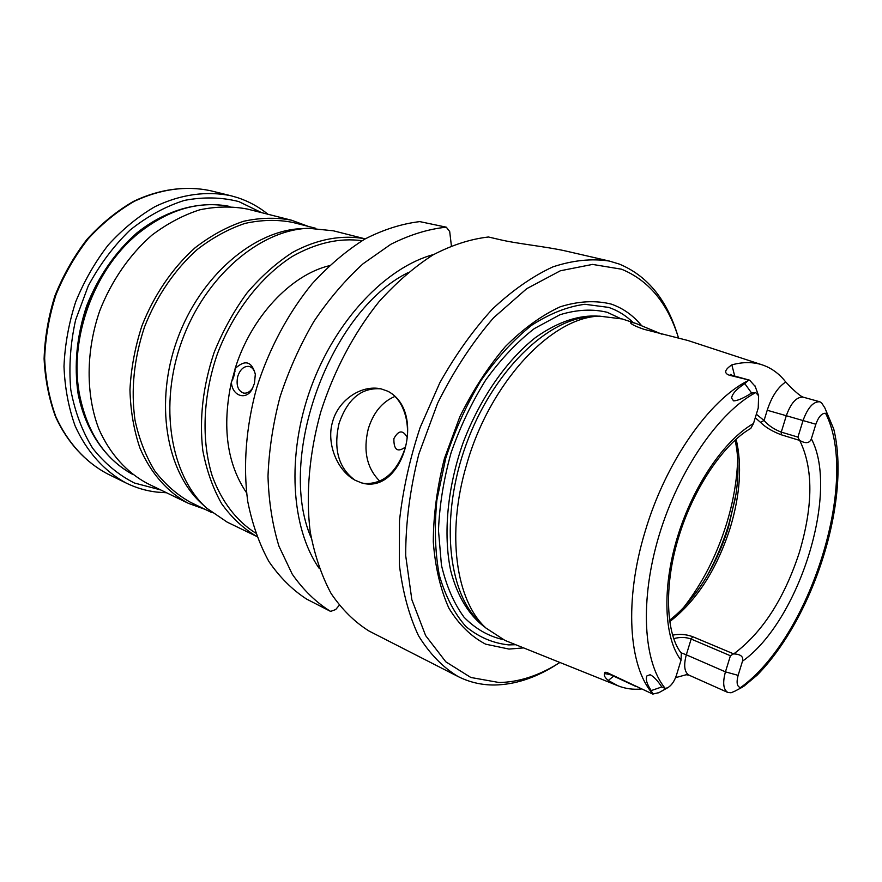 <?xml version="1.0" encoding="UTF-8"?>
<svg xmlns="http://www.w3.org/2000/svg" width="882" height="882" viewBox="0 0 882 882"><rect width="100%" height="100%" fill="white"/><g stroke="black" fill="none" stroke-linecap="round" stroke-linejoin="round"><path stroke-width="1.32" d="M733.559 400.858L731.564 398.102L733.559 400.858C737.429 400.836 743.438 398.223 751.607 393.03L755.731 392.578L758.608 395.775L758.233 408.035L753.493 423.525L750.758 428.432M750.836 428.387C724.21 443.271 693.285 488.187 678.478 537.788C663.275 587.335 666.549 635.316 681.334 653.165L681.036 660.232L676.417 675.292C674.421 681.257 671.544 685.391 667.773 687.695L665.282 688.456L661.82 686.946L651.214 690.584C646.793 683.969 645.381 679.052 647.013 675.821L650.133 674.741C653.474 676.251 657.366 680.32 661.82 686.946M755.19 386.404L749.623 380.186L729.359 375.236C723.758 373.218 724.585 369.767 731.839 364.872C742.887 361.852 753.008 361.841 762.18 364.85C771.364 367.926 779.225 373.637 785.741 381.994C791.871 388.609 797.019 393.35 801.198 396.205L801.297 396.283M756.337 414.231L764.066 420.493L760.427 422.28C765.4 427.263 772.345 431.43 781.276 434.793L799.698 440.427C813.336 468.21 813.237 505.496 799.412 552.275C784.219 598.713 762.324 632.592 733.736 653.915C740.726 654.212 743.647 656.638 742.501 661.191L738.113 675.358L725.445 671.852L686.317 654.819C683.473 665.48 684.388 672.26 689.051 675.171L686.163 674.752L675.579 677.652M755.257 417.759L760.427 422.291M785.741 381.994C777.88 387.165 771.695 396.58 767.219 410.251L764.066 420.493C768.354 425.488 774.087 429.358 781.265 432.114L797.934 437.097L799.401 440.228M824.824 407.848L833.733 429.049L824.824 407.848L821.77 403.129L819.907 401.795C813.358 401.354 807.736 407.605 803.039 420.56L786.303 415.72L781.265 432.114L781.276 434.793M641.401 688.996C633.133 689.79 625.338 688.721 618.006 685.81L504.956 640.398L485.982 628.072C455.917 600.973 446.116 533.588 466.479 465.123C489.466 382.975 551.537 317.002 599.617 316.153L622.196 318.964M731.564 398.102C732.258 393.681 736.679 388.863 744.816 383.648L748.642 379.999M762.18 364.85L687.905 340.496L643.838 329.273C635.889 326.494 631.523 324.422 630.74 323.044C630.443 322.139 632.284 322.327 636.286 323.573L661.798 334.146M659.03 692.579L652.812 694.09L651.214 690.584M733.383 653.926L730.417 655.756L691.157 639.042L692.712 636.683L733.736 653.915M692.712 636.683C686.317 634.312 679.592 633.794 672.558 635.15M797.934 437.097L803.039 420.56L815.861 424.231C818.551 416.778 821.781 413.129 825.552 413.283L827.944 415.532M799.698 440.427C805.773 443.855 809.654 443.304 811.352 438.773L815.861 424.231M833.744 429.049C851.174 500.171 813.7 617.676 757.054 675.237L744.033 686.108L740.538 687.585C737.032 686.769 736.216 682.701 738.113 675.358M735.169 691.025L731.057 692.778L727.837 692.469C723.295 689.592 722.501 682.723 725.445 671.852L730.417 655.756M618.006 685.81L608.26 680.474C604.931 677.652 603.696 675.358 604.556 673.594C604.357 672.139 605.416 671.908 607.742 672.9L611.182 674.973L609.33 674.554M652.812 694.09L607.742 672.9M681.036 652.779L686.317 654.819L691.157 639.042C685.898 637.08 680.077 636.947 673.694 638.634M598.823 316.208L591.006 316.715C547.127 318.656 492.487 371.862 466.247 444.23C439.787 516.532 447.417 592.395 479.764 622.108L485.398 627.51M515.716 644.72L508.716 644.896C492.994 643.254 478.728 637.146 465.928 626.573C454.351 613.442 445.487 596.364 439.335 575.351C435.058 552.408 434.242 527.282 436.888 499.962L445.697 458.375C454.737 430.581 466.523 404.606 481.032 380.451C496.742 358.092 513.633 339.702 531.703 325.249C549.938 313.496 567.677 306.506 584.898 304.29L608.679 307.399C617.808 310.508 625.955 315.547 633.1 322.536M523.643 647.906L508.969 649.064L485.662 644.18C471.253 636.661 459.004 624.688 448.927 608.249C440.449 589.408 435.234 567.258 433.283 541.791C433.426 514.967 437.141 487.184 444.44 458.442L459.842 416.734C472.973 390.208 488.165 366.791 505.43 346.483C523.379 328.589 541.647 315.359 560.235 306.793C578.471 301.093 595.46 300.189 611.182 304.081C622.924 308.149 633 315.282 641.434 325.458M559.905 662.47L557.556 663.937C537.943 675.987 518.44 682.183 499.058 682.514L470.834 677.475L445.818 661.82L425.631 635.602L411.839 599.672L405.698 555.671C405.621 523.07 410.009 489.19 418.851 454.043L437.692 403.074C453.8 370.705 472.443 342.26 493.611 317.752L526.719 288.679L560.368 270.774L592.528 264.413L621.512 269.197C647.884 279.991 666.538 301.831 677.486 334.719L678.534 337.971M558.019 663.65L554.315 665.987C534.305 678.291 514.404 684.63 494.604 685.005C481.693 685.116 469.5 682.282 458.034 676.516C442.742 667.266 429.567 653.661 418.498 635.713C408.972 615.404 402.589 591.69 399.359 564.546L399.48 520.799C402.909 489.852 409.799 458.739 420.163 427.45L439.82 382.777C455.531 354.807 473.061 330.243 492.421 309.075C512.354 290.376 532.496 276.32 552.849 266.893C572.87 260.267 591.712 258.327 609.374 261.072L619.23 264.049C646.131 275.184 665.16 297.51 676.318 331.048L677.663 335.248M339.217 605.35L335.667 609.561L330.607 611.413L306.594 599.076C292.306 589.804 279.737 577.291 268.911 561.536C259.308 544.051 252.252 524.029 247.743 501.483C242.98 466.269 245.957 426.987 256.673 387.848C268.933 349.029 288.193 313.011 312.195 283.684C328.887 265.493 346.45 250.609 364.894 239.044C383.483 229.563 401.784 223.752 419.788 221.614L446.292 227.181L449.699 231.514L451.386 245.78M433.724 254.501C386.129 267.147 335.535 320.045 310.927 387.639C286.286 455.222 291.005 528.263 319.306 568.548M311.214 537.921C276.331 457.99 329.692 311.511 407.815 272.747M330.607 611.413C316.065 602.384 303.276 589.959 292.24 574.149L278.977 546.245C272.428 524.955 268.767 501.626 267.996 476.247C268.988 450.118 273.023 423.603 280.09 396.724C288.833 370.175 300.089 345.105 313.86 321.511C328.821 299.263 345.248 280.002 363.141 263.707L390.814 244.303C409.678 234.788 428.167 229.077 446.292 227.181M609.374 261.072L565.858 251.039C546.355 246.585 516.918 243.774 499.256 239.507L488.463 236.993C470.382 239.077 451.882 245.053 432.963 254.942C414.121 267.059 396.073 282.725 378.83 301.931C353.958 332.933 333.782 371.068 320.717 412.103C309.24 453.436 305.701 494.758 310.166 531.482C314.532 554.943 321.511 575.615 331.103 593.509C341.973 609.517 354.619 622.031 369.04 631.038L458.034 676.516M361.521 482.884L354.994 480.183C336.207 469.863 326.307 442.18 332.602 421.772C337.916 401.067 360.451 384.376 381.024 388.852L387.683 391.178C427.086 411.299 402.809 495.397 361.521 482.884L364.52 483.49C383.031 484.284 396.514 472.697 404.948 448.74C412.015 425.378 403.791 398.785 387.683 391.178M381.024 388.852C361.521 387.308 347.519 398.885 339.008 423.581C333.264 449.258 338.589 468.122 354.994 480.183M394.938 396.437C382.193 401.806 373.295 412.644 368.246 428.961C363.009 450.823 366.846 468.21 379.745 481.142M407.164 437.307C402.887 429.732 398.455 430.184 393.879 438.641C393.714 449.941 397.562 452.742 405.422 447.031M235.119 368.61C245.009 359.382 251.734 361.245 255.328 374.177L254.457 383.35L252.45 388.4C246.905 400.935 231.999 396.36 231.393 382.093L234.127 375.523L235.119 368.61C251.039 317.068 290.63 275.041 329.262 265.714M246.541 492.773C226.972 463.888 221.922 426.987 231.393 382.093M252.671 387.97C250.047 391.862 247.048 393.57 243.675 393.107C237.975 390.913 235.99 385.39 237.71 376.526C240.136 369.371 243.906 365.997 249.022 366.405C252.34 367.276 254.457 370.032 255.372 374.674M235.13 368.919L231.613 381.741M256.805 536.465L227.17 522.122L206.664 508.153C170.48 475.784 158.396 405.18 182.001 340.673C205.418 276.099 260.08 229.805 308.612 228.295L333.286 230.786L365.225 238.868C342.459 234.491 317.311 238.934 292.504 252.428C276.187 263.012 260.973 276.584 246.883 293.133C233.763 311.125 222.859 330.871 214.161 352.381C202.937 386.04 199.156 418.763 202.816 450.559C206.609 470.525 212.893 488.264 221.691 503.776C231.723 517.712 243.421 528.594 256.794 536.454M206.156 507.679L201.923 503.787C166.202 471.815 154.24 402.379 177.436 339.008C200.435 275.57 254.248 230.092 302.173 228.592L307.939 228.328M212.088 512.729L190.501 502.31C177.006 494.78 165.121 484.35 154.846 471.021C145.773 456.181 139.169 439.247 135.012 420.207C130.779 389.921 133.932 358.853 144.494 327.013C156.478 296.385 174.868 269.473 197.182 249.551C212.606 237.644 228.559 228.923 245.053 223.4C261.491 219.794 277.301 219.453 292.482 222.363L315.723 228.284M205.12 509.366L188.384 503.335C167.745 492.377 150.822 473.402 139.918 448.012C133.832 430.052 130.514 410.626 129.952 389.712C131.076 368.378 135.045 347.155 141.859 326.053C153.975 295.084 172.563 267.874 195.131 247.743C210.732 235.703 226.861 226.883 243.542 221.294C260.168 217.645 276.154 217.281 291.512 220.213L308.215 226.365M188.384 503.335L147.548 483.568C126.931 472.642 109.952 453.976 98.916 429.17C85.697 394.805 85.741 351.29 99.776 310.718C111.507 280.774 129.709 254.523 151.925 235.141C167.304 223.565 183.258 215.12 199.784 209.806C216.288 206.377 232.198 206.134 247.533 209.089L291.512 220.213M132.344 474.207C105.686 459.72 85.554 430.989 78.156 394.155C73.879 365.313 76.712 335.91 86.645 305.922C98.321 276.584 115.079 252.241 136.897 232.914C166.257 209.464 200.159 200.423 229.882 206.476M134.659 236.508C124.075 245.692 114.649 256.486 106.369 268.9C90.791 292.703 81.309 318.733 77.925 346.979C76.282 361.796 76.558 376.129 78.752 389.965M132.091 474.009C104.252 458.519 86.623 431.474 79.204 392.898C69.281 338.049 94.01 270.179 136.886 234.557C167.382 209.795 198.274 200.423 229.563 206.454M261.612 212.65L238.724 201.559C221.459 197.182 203.378 196.785 184.459 200.39C165.496 206.377 147.349 216.288 130.007 230.125C113.635 246.001 99.699 264.622 88.222 285.988L75.609 319.979C70.362 343.693 68.752 366.945 70.781 389.756C74.882 411.64 82.147 431.111 92.588 448.144C104.55 463.326 118.486 474.957 134.417 483.016L160.612 489.896M267.974 214.26C258.834 206.84 248.658 201.294 237.467 197.612L230.963 195.76C206.884 190.733 180.545 194.283 154.879 206.708C138.055 216.553 122.488 229.331 108.188 245.064C94.958 262.23 84.121 281.193 75.654 301.931C68.796 323.253 64.904 344.741 63.989 366.394C64.816 387.639 68.52 407.44 75.069 425.797C86.734 451.827 104.616 471.473 126.291 483.115C135.993 487.845 146.147 490.844 156.742 492.09L166.511 492.751M681.036 660.232C664.036 638.072 661.809 588.548 677.376 537.336C692.899 486.136 724.309 440.041 753.493 423.525M755.731 392.578C719.161 411.872 678.853 469.897 659.229 534.9C639.538 599.914 643.21 662.117 665.282 688.456M730.406 374.409L732.247 375.39L729.359 375.236M734.728 376.074L731.839 364.872M767.219 410.251L786.303 415.72C790.956 402.876 796.589 396.691 803.204 397.165L801.198 396.205M748.234 380.572C709.393 399.778 665.701 461.892 645.26 531.019C624.037 600.102 628.568 666.77 652.713 693.66M751.607 393.03L744.816 383.648M736.139 439.148C742.159 464.979 740.218 494.46 730.318 527.568C716.801 569.552 696.582 600.929 669.636 621.711M811.352 438.773C839.73 491.935 799.092 621.237 742.501 661.191M740.538 687.585C810.26 637.543 859.994 480.04 825.552 413.283M833.733 429.049L832.828 426.811M608.26 680.485L613.652 676.119M604.556 673.594L610.531 674.62L630.288 683.815M599.11 316.186C579.055 314.654 557.854 321.776 535.495 337.552C506.334 360.506 479.698 398.851 462.995 443.04C447.361 487.603 443.095 534.106 450.647 570.433C457.339 596.651 469.555 616.231 485.618 627.719M502.972 639.549C488.452 636.264 475.486 628.833 464.075 617.268C453.888 603.387 446.336 586.001 441.43 565.119L438.475 530.336C439.49 505.077 443.701 479.191 451.11 452.675C460.25 426.524 471.848 402.214 485.894 379.745C500.987 358.996 517.106 341.962 534.272 328.622L559.938 314.742C576.828 309.593 592.594 308.777 607.224 312.305L620.002 318.281M232.639 379.822L235.053 371.013M362.072 240.698C339.482 237.644 316.131 242.936 292.03 256.596C260.774 276.728 233.333 312.007 217.49 353.594C202.871 395.621 201.184 440.283 212.176 475.817C221.503 501.505 236.63 521.108 255.571 533.037M230.963 195.76L210.258 190.655C185.738 185.584 160.48 189.101 134.483 201.217C117.758 210.864 102.312 223.411 88.145 238.857C75.058 255.725 64.342 274.368 55.996 294.775C49.26 315.756 45.478 336.924 44.651 358.257C45.566 379.205 49.315 398.741 55.919 416.877C67.627 442.599 85.51 462.091 107.152 473.7L126.291 483.115M683.506 607.643C702.293 583.608 716.658 555.594 726.614 523.599C733.361 501.461 737.054 479.874 737.705 458.849M706.89 576.222C715.853 559.949 723.13 542.739 728.719 524.57L735.412 497.944M735.092 440.096C738.598 455.939 738.907 473.921 736.018 494.03L728.598 526.774C722.733 545.76 714.817 563.378 704.85 579.606C694.123 596.86 682.315 610.432 669.438 620.311M650.133 674.741L647.013 675.821M732.247 375.39L749.623 380.186M803.204 397.165L819.907 401.795M636.286 323.573L622.064 318.909M758.608 395.775L755.003 385.864M667.773 687.695L658.567 692.844M742.567 687.089L734.75 691.234M635.679 686.372L611.182 674.973M727.837 692.469L689.051 675.171M677.486 334.719L676.318 331.048M557.556 663.937L554.315 665.987M106.369 268.9C90.791 292.703 81.309 318.733 77.925 346.979M210.258 190.655C185.793 185.54 159.135 189.079 133.391 201.438C116.545 211.217 101.033 223.918 86.844 239.54C73.757 256.585 63.118 275.36 54.904 295.878C48.378 316.693 44.784 337.685 44.1 358.842C45.136 379.602 48.973 398.984 55.632 416.988C67.418 442.543 85.4 462.036 107.152 473.7"/></g></svg>
